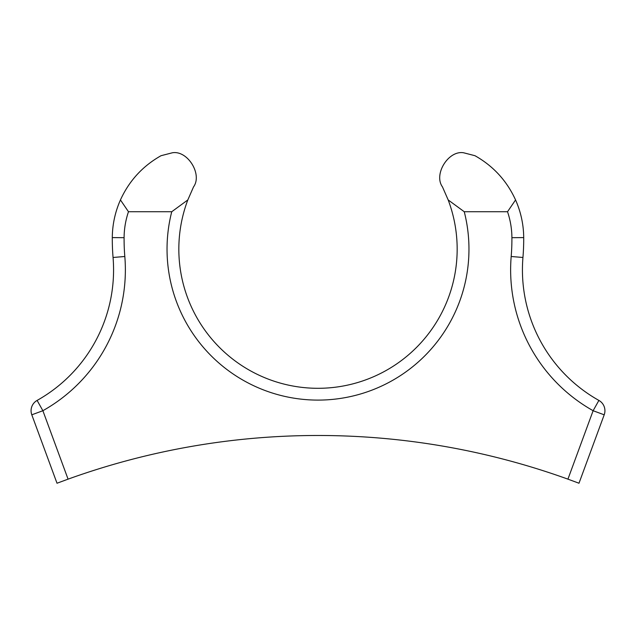 <?xml version="1.0" encoding="UTF-8"?>
<svg xmlns="http://www.w3.org/2000/svg" width="636" height="636" viewBox="0 0 636 636"><rect width="100%" height="100%" fill="white"/><g stroke="black" fill="none" stroke-linecap="round" stroke-linejoin="round"><path stroke-width="0.95" d="M448.181 199.943L464.256 211.732A150.963 150.963 0 0 1 318 400.1A150.963 150.963 0 0 1 171.744 211.732L187.819 199.943A139.165 139.165 0 0 0 318 388.302A139.165 139.165 0 0 0 448.181 199.943L442.473 186.905C433.355 174.431 448.34 150.191 463.572 152.767L474.973 155.709C493.298 166.052 506.828 180.799 515.558 199.943A94.351 94.351 0 0 1 523.706 237.602A223.84 223.84 0 0 1 522.943 257.477A149.683 149.683 0 0 0 598.889 400.418A11.814 11.814 0 0 1 604.2 414.807L578.991 483.233L567.932 479.147L593.126 410.705A161.472 161.472 0 0 1 511.185 256.499A212.042 212.042 0 0 0 511.908 237.689A82.553 82.553 0 0 0 507.528 211.732L515.558 199.943M187.819 199.943L193.527 186.905C202.646 174.431 187.66 150.191 172.428 152.767L161.027 155.709C142.703 166.052 129.172 180.799 120.443 199.943L128.472 211.732L171.744 211.732M128.472 211.732A82.553 82.553 0 0 0 124.092 237.689A212.042 212.042 0 0 0 124.815 256.499A161.472 161.472 0 0 1 42.874 410.705L68.068 479.147A737.108 737.108 0 0 1 567.932 479.147M68.068 479.147L57.009 483.233L31.8 414.807A11.814 11.814 0 0 1 37.111 400.418A149.683 149.683 0 0 0 113.057 257.477A223.84 223.84 0 0 1 112.294 237.602A94.351 94.351 0 0 1 120.443 199.943M464.256 211.732L507.528 211.732M523.706 237.602L511.908 237.689M522.943 257.477L511.185 256.499M598.889 400.418L593.126 410.705M604.2 414.807L593.134 410.729M124.092 237.689L112.294 237.602M124.815 256.499L113.057 257.477M42.874 410.705L37.111 400.418M42.866 410.729L31.8 414.807"/></g></svg>
